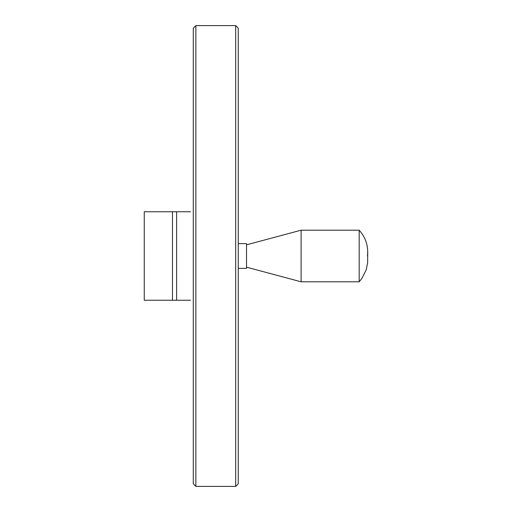 <?xml version="1.0" encoding="UTF-8"?>
<svg xmlns="http://www.w3.org/2000/svg" width="512" height="512" viewBox="0 0 512 512"><rect width="100%" height="100%" fill="white"/><g stroke="black" fill="none" stroke-linecap="round" stroke-linejoin="round"><path stroke-width="0.77" d="M190.496 300.237L144.262 300.237L144.262 211.763L190.496 211.763M193.286 75.898L193.286 436.102M193.286 28.179L193.286 483.821L195.872 486.4L195.872 25.6L193.286 28.179M235.68 25.6L235.68 486.4L238.266 483.821L238.266 28.179L235.68 25.6L195.872 25.6M238.266 243.616L246.522 243.616L246.522 268.384L238.266 268.384M246.522 244.826L301.114 230.195L301.114 281.805L246.522 267.174M367.469 256C368.538 246.163 365.773 237.562 359.174 230.195L359.174 281.805L301.114 281.805M359.174 230.195L301.114 230.195M176.614 211.763L176.614 300.237M172.474 211.763L172.474 300.237M235.68 486.4L195.872 486.4M359.174 281.805L361.786 278.624L366.221 269.837L367.629 262.758L367.738 251.866"/></g></svg>
